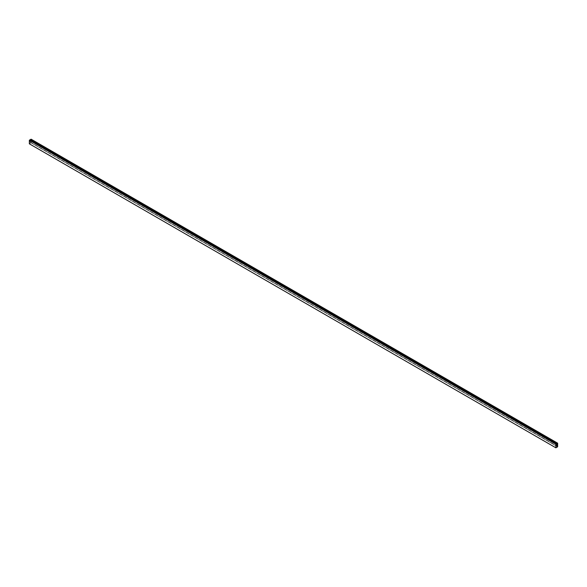 <?xml version="1.0" encoding="UTF-8"?>
<svg xmlns="http://www.w3.org/2000/svg" width="587" height="587" viewBox="0 0 587 587"><rect width="100%" height="100%" fill="white"/><g stroke="black" fill="none" stroke-linecap="round" stroke-linejoin="round"><path stroke-width="0.44" stroke-dasharray="2.94 2.2" d="M31.111 139.192L31.111 142.795L557.65 446.788M31.111 142.795L29.35 143.815M30.12 139.765L30.12 142.142L556.659 446.135M30.12 142.142L556.659 445.885M30.341 142.017L30.341 139.889M557.555 443.302L557.555 446.78L555.874 447.749L555.874 444.278L556.579 443.867L556.85 446.025L556.85 443.713L557.555 443.302L31.126 139.368L31.126 142.846L557.555 446.78M31.126 142.846L29.445 143.822L555.874 447.749M29.445 143.822L29.445 140.344L30.15 139.933L30.421 142.098L30.421 139.779L31.126 139.368M30.421 139.779L556.85 443.713M29.445 140.344L555.874 444.278M30.15 139.933L556.579 443.867M30.15 142.252L556.579 446.179M30.421 142.098L556.85 446.025"/><path stroke-width="0.88" d="M557.65 443.185L557.65 446.788L555.889 447.808L555.889 444.205L556.659 443.757L556.88 446.01L556.88 443.633L557.65 443.185L31.111 139.192L30.341 139.64L556.88 443.633M555.889 444.205L29.35 140.212L29.35 143.815L555.889 447.808M29.35 140.212L30.12 139.765L556.659 443.757"/></g></svg>
